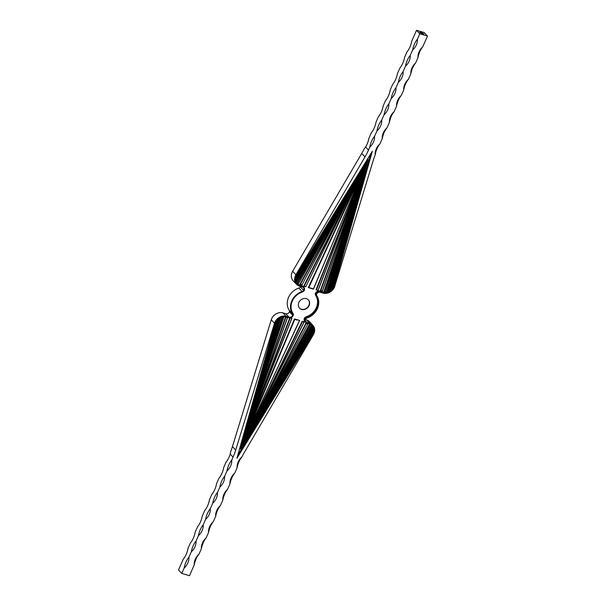 <?xml version="1.0" encoding="UTF-8"?>
<svg xmlns="http://www.w3.org/2000/svg" width="606" height="606" viewBox="0 0 606 606"><rect width="100%" height="100%" fill="white"/><g stroke="black" fill="none" stroke-linecap="round" stroke-linejoin="round"><path stroke-width="0.91" d="M282.926 312.893L286.199 316.362A9.098 7.749 136.7 0 0 274.526 323.24L235.711 450.031A60.653 51.654 -43.3 0 1 233.075 457.113L231.757 460.09A12.885 10.976 -43.3 0 1 227 470.885L224.621 476.286A12.885 10.976 -43.3 0 1 219.857 487.08L217.478 492.473A12.885 10.976 -43.3 0 1 212.714 503.268L210.335 508.661A12.885 10.976 -43.3 0 1 205.578 519.456L203.199 524.849A12.885 10.976 -43.3 0 1 198.435 535.643L196.056 541.044A12.885 10.976 -43.3 0 1 191.299 551.831L188.913 557.232A12.885 10.976 -43.3 0 1 184.156 568.027L181.777 573.42L178.505 569.951L183.27 559.156A12.885 6.052 -73.5 0 0 188.027 548.362L190.405 542.968A12.885 6.052 -73.5 0 0 195.17 532.174L197.548 526.781A12.885 6.052 -73.5 0 0 202.306 515.986L204.692 510.585A12.885 6.052 -73.5 0 0 209.449 499.798L211.827 494.398A12.885 6.052 -73.5 0 0 216.592 483.603L218.971 478.21A12.885 6.052 -73.5 0 0 223.728 467.415L226.114 462.022A12.885 6.052 -73.5 0 0 230.189 454.053L230.78 451.311A60.653 51.654 136.7 0 0 232.446 446.554L271.261 319.771A9.098 7.749 -43.3 0 1 282.926 312.893L285.714 313.719A3.03 2.583 136.7 0 0 289.471 311.779A3.03 2.583 136.7 0 0 289.115 310.113L292.38 313.582A3.03 2.583 -43.3 0 1 292.743 315.249A3.03 2.583 -43.3 0 1 288.986 317.188L285.714 313.719M306.477 319.862A9.098 7.749 -43.3 0 1 309.53 321.718L312.794 325.187A9.098 7.749 136.7 0 0 309.742 323.331L306.477 319.862L305.409 319.544M416.519 30.3L419.791 33.769L427.495 36.049L424.223 32.58L416.519 30.3L411.762 41.094A12.885 6.052 -73.5 0 1 406.997 51.889L404.619 57.282A12.885 6.052 -73.5 0 1 399.862 68.077L397.483 73.47A12.885 6.052 -73.5 0 1 392.718 84.264L390.34 89.665A12.885 6.052 -73.5 0 1 385.583 100.452L383.197 105.853A12.885 6.052 -73.5 0 1 378.439 116.647L376.061 122.041A12.885 6.052 -73.5 0 1 371.296 132.835L368.918 138.229A12.885 6.052 -73.5 0 1 365.607 147.016L368.493 150.076A60.653 51.654 -43.3 0 1 364.994 156.909L295.917 274.745A9.098 7.749 136.7 0 0 296.47 284.282A9.098 7.749 136.7 0 0 299.523 286.138L302.311 286.964A3.03 2.583 -43.3 0 1 303.326 287.585A3.03 2.583 -43.3 0 1 303.689 290.425A3.03 2.583 -43.3 0 1 302.114 291.516A15.165 12.915 136.7 0 0 292.38 313.582M296.47 284.282L293.206 280.813A9.098 7.749 -43.3 0 1 292.653 271.276L361.729 153.439A60.653 51.654 136.7 0 0 364.153 148.917L365.607 147.016M302.114 291.516L298.849 288.047A3.03 2.583 136.7 0 0 300.425 286.956A3.03 2.583 136.7 0 0 300.591 286.456M298.849 288.047A15.165 12.915 136.7 0 0 289.115 310.113M241.847 457.083A12.885 10.976 136.7 0 0 241.839 456.977A12.885 10.976 136.7 0 0 237.082 467.771A12.885 6.052 106.5 0 1 240.393 458.984L241.847 457.083A60.653 51.654 -43.3 0 1 244.271 452.561L313.347 334.724A9.098 7.749 136.7 0 0 312.794 325.187M305.379 320.832L306.954 322.506A3.03 2.583 -43.3 0 1 305.939 321.884A3.03 2.583 -43.3 0 1 305.575 319.044A3.03 2.583 -43.3 0 1 307.151 317.953A15.165 12.915 136.7 0 0 316.885 295.887A3.03 2.583 -43.3 0 1 316.529 294.221A3.03 2.583 -43.3 0 1 320.286 292.281L323.074 293.107A9.098 7.749 136.7 0 0 334.739 286.229L373.554 159.446A60.653 51.654 -43.3 0 1 375.22 154.689L375.811 151.947A12.885 6.052 106.5 0 1 379.886 143.978A12.885 10.976 136.7 0 0 375.129 154.772A12.885 10.976 136.7 0 0 375.22 154.689M421.821 32.807L421.344 32.444L421.92 32.769M420.897 32.535L420.405 32.239L420.897 32.535M423.511 33.678L423.905 33.868M422.564 33.368L422.943 33.618M422.48 32.982L422.056 32.656L422.48 32.982M420.799 32.815L420.367 32.686L420.784 32.853M421.041 32.913L421.42 33.163M420.223 32.648L419.791 32.519L420.216 32.679M422.321 33.269L421.587 33.05L422.314 33.3M423.193 34.209L422.034 33.542L423.193 34.209M421.352 32.497L420.897 32.315L421.352 32.497M286.199 316.362L288.986 317.188M306.954 322.506L309.742 323.331M237.082 467.771L234.704 473.165A12.885 10.976 136.7 0 0 229.939 483.959A12.885 6.052 106.5 0 1 234.704 473.165M229.939 483.959L227.561 489.353A12.885 10.976 136.7 0 0 222.803 500.147A12.885 6.052 106.5 0 1 227.561 489.353M222.803 500.147L220.417 505.548A12.885 10.976 136.7 0 0 215.66 516.335A12.885 6.052 106.5 0 1 220.417 505.548M215.66 516.335L213.282 521.736A12.885 10.976 136.7 0 0 208.517 532.53A12.885 6.052 106.5 0 1 213.282 521.736M208.517 532.53L206.138 537.923A12.885 10.976 136.7 0 0 201.381 548.718A12.885 6.052 106.5 0 1 206.138 537.923M201.381 548.718L199.003 554.111A12.885 10.976 136.7 0 0 194.238 564.906A12.885 6.052 106.5 0 1 199.003 554.111M194.238 564.906L189.481 575.7L181.777 573.42M227 470.885A12.885 6.052 106.5 0 1 231.757 460.09M219.857 487.08A12.885 6.052 106.5 0 1 224.621 476.286M212.714 503.268A12.885 6.052 106.5 0 1 217.478 492.473M205.578 519.456A12.885 6.052 106.5 0 1 210.335 508.661M198.435 535.643A12.885 6.052 106.5 0 1 203.199 524.849M191.299 551.831A12.885 6.052 106.5 0 1 196.056 541.044M184.156 568.027A12.885 6.052 106.5 0 1 188.913 557.232M419.791 33.769L417.413 39.17A12.885 10.976 -43.3 0 1 412.648 49.957L410.27 55.358A12.885 10.976 -43.3 0 1 405.512 66.152L403.126 71.546A12.885 10.976 -43.3 0 1 398.369 82.34L395.991 87.734A12.885 10.976 -43.3 0 1 391.226 98.528L388.847 103.921A12.885 10.976 -43.3 0 1 384.09 114.716L381.704 120.117A12.885 10.976 -43.3 0 1 376.947 130.911L374.569 136.305A12.885 10.976 -43.3 0 1 369.804 147.099L368.493 150.076M427.495 36.049L422.73 46.844A12.885 10.976 136.7 0 0 417.973 57.638L415.595 63.032A12.885 10.976 136.7 0 0 410.83 73.826L408.452 79.219A12.885 10.976 136.7 0 0 403.694 90.014L401.308 95.415A12.885 10.976 136.7 0 0 396.551 106.201L394.173 111.602A12.885 10.976 136.7 0 0 389.408 122.397L387.029 127.79A12.885 10.976 136.7 0 0 382.272 138.585L379.886 143.978M312.87 334.504A8.492 7.234 136.7 0 0 312.355 325.604A8.492 7.234 136.7 0 0 309.507 323.869L306.719 323.043A3.636 3.098 -43.3 0 1 305.5 322.301A3.636 3.098 -43.3 0 1 305.106 318.809A3.636 3.098 -43.3 0 1 307.053 317.43A14.559 12.4 136.7 0 0 316.393 296.236A3.636 3.098 -43.3 0 1 315.976 294.152A3.636 3.098 -43.3 0 1 320.521 291.744L323.309 292.569A8.492 7.234 136.7 0 0 334.201 286.153L372.342 151.22L296.395 274.965A8.492 7.234 136.7 0 0 296.917 283.866A8.492 7.234 136.7 0 0 299.765 285.6L302.553 286.426A3.636 3.098 -43.3 0 1 303.773 287.168A3.636 3.098 -43.3 0 1 304.167 290.66A3.636 3.098 -43.3 0 1 302.22 292.047A14.559 12.4 136.7 0 0 292.872 313.234A3.636 3.098 -43.3 0 1 293.289 315.317A3.636 3.098 -43.3 0 1 288.744 317.726L285.956 316.9A8.492 7.234 136.7 0 0 275.071 323.324L236.923 458.25L312.87 334.504L312.219 333.815A8.492 7.234 136.7 0 0 312.014 325.27M382.272 138.585A12.885 6.052 106.5 0 1 387.029 127.79M389.408 122.397A12.885 6.052 106.5 0 1 394.173 111.602M396.551 106.201A12.885 6.052 106.5 0 1 401.308 95.415M403.694 90.014A12.885 6.052 106.5 0 1 408.452 79.219M410.83 73.826A12.885 6.052 106.5 0 1 415.595 63.032M417.973 57.638A12.885 6.052 106.5 0 1 422.73 46.844M369.804 147.099A12.885 6.052 106.5 0 1 374.569 136.305L374.569 136.305M376.947 130.911A12.885 6.052 106.5 0 1 381.704 120.117M384.09 114.716A12.885 6.052 106.5 0 1 388.847 103.921M391.226 98.528A12.885 6.052 106.5 0 1 395.991 87.734M398.369 82.34A12.885 6.052 106.5 0 1 403.126 71.546M405.512 66.152A12.885 6.052 106.5 0 1 410.27 55.358M412.648 49.957A12.885 6.052 106.5 0 1 417.413 39.17M289.471 311.779L292.743 315.249M300.425 286.956L303.689 290.425M237.847 454.992L312.219 333.815M312.954 329.672L312.84 329.687A7.734 6.583 136.7 0 0 312.825 329.255L312.901 328.793A7.886 6.719 -43.3 0 1 312.954 329.672L240.423 448.963L312.56 327.391A7.886 6.719 -43.3 0 1 312.764 328.051L240.415 448.955L312.87 330.77A7.886 6.719 -43.3 0 1 312.416 332.452L240.43 448.963L312.825 328.71L255.277 424.132M330.391 289.433A7.734 6.583 136.7 0 0 330.747 289.1L348.73 226.553L330.111 289.774L368.069 159.34A1.962 1.667 136.7 0 0 368.069 159.34L368.062 159.34A1.962 1.667 136.7 0 0 368.062 159.333L330.838 289.13A7.886 6.719 -43.3 0 1 330.111 289.774L361.305 182.467M361.524 182.414L331.55 288.161L368.145 159.416L332.588 286.714A7.886 6.719 -43.3 0 1 331.626 288.236L331.997 287.57A7.734 6.583 136.7 0 0 332.482 286.714L332.588 286.714M368.122 159.416L328.755 290.675L368.115 159.416L329.422 290.282A7.886 6.719 -43.3 0 1 328.755 290.675L368.039 159.333A1.962 1.667 136.7 0 0 368.031 159.333L326.793 291.342A7.886 6.719 136.7 0 0 328.035 290.91L368.031 159.333L327.308 291.062A7.583 6.454 136.7 0 0 327.914 290.835L328.035 290.91M320.385 290.448L322.43 291.054L320.385 290.448L367.948 159.317A1.962 1.667 136.7 0 0 367.978 159.325L323.937 291.554A7.886 6.719 136.7 0 0 325.611 291.562L368.009 159.325A1.962 1.667 136.7 0 0 368.009 159.325L324.415 291.418A7.583 6.454 136.7 0 0 325.52 291.425L325.611 291.562M322.43 291.054L367.978 159.325L320.847 290.365M367.887 159.302A1.962 1.667 136.7 0 0 367.918 159.31L316.506 289.804L318.082 290.494L367.918 159.31L316.029 289.88L318.082 290.494M362.88 170.854L308.818 287.532L313.423 288.895L367.857 159.295L313.461 289.123L308.325 287.6L367.842 159.302A1.962 1.667 -43.3 0 1 367.797 159.272M305.757 286.843L367.766 159.264L305.757 286.843L303.704 286.237L367.759 159.264A1.962 1.667 -43.3 0 1 367.736 159.257M367.66 159.242L367.668 159.226A1.962 1.667 -43.3 0 1 367.63 159.211L367.637 159.226A1.962 1.667 -43.3 0 1 367.653 159.219L367.63 159.211A1.962 1.667 -43.3 0 1 367.615 159.204L367.607 159.204A1.962 1.667 -43.3 0 1 367.592 159.196L344.314 196.882M367.524 159.598L301.97 285.002L351.669 189.678L300.432 284.328L299.925 284.396L301.97 285.002M299.925 284.396L367.084 160.325M367.706 159.242A1.962 1.667 -43.3 0 1 367.675 159.234L295.486 277.094M366.698 160.984L298.379 283.987A7.886 6.719 -43.3 0 1 297.076 283.123L365.524 162.953M363.448 166.461L296.342 282.335A7.886 6.719 -43.3 0 1 295.728 281.351L353.04 183.997M324.18 229.689L367.69 159.287L295.478 280.767A7.886 6.719 -43.3 0 1 295.281 280.116L352.768 184.035M295.243 278.222L352.487 184.072M312.544 327.755L277.313 387.128L312.643 328.081A7.734 6.583 136.7 0 0 312.544 327.755L240.34 448.872L312.317 332.436A7.734 6.583 136.7 0 0 312.613 331.527L255.55 424.094M311.62 325.748A7.886 6.719 -43.3 0 1 312.234 326.732L240.332 448.872L311.62 325.748L311.726 326.384L276.609 387.022L312.022 326.876A7.583 6.454 136.7 0 0 311.726 326.384M308.037 323.687L240.279 448.849L309.583 324.096A7.886 6.719 -43.3 0 1 310.886 324.96L240.256 448.841L305.992 323.081L306.219 323.536L256.512 418.632L308.037 323.687L305.992 323.081M240.196 448.819L302.197 321.241L304.257 321.847L240.218 448.826L303.97 322.15L302.439 321.695L255.505 418.276M263.33 364.85L239.984 448.826L278.555 318.453M276.934 319.96L246.513 425.753M246.733 425.7L278.427 318.551M279.775 317.673L246.953 425.647M241.991 442.175L281.048 317.112M285.532 317.029L287.577 317.627L285.532 317.029L240.271 447.932M240.059 448.637L287.577 317.627M289.782 317.847L240.044 448.773L291.675 318.514L290.009 317.832M240.067 448.781L294.501 318.961L299.637 320.476L240.15 448.811L291.933 318.203L290.441 317.756M309.113 305.56A6.068 5.166 136.7 0 0 308.393 299.887A6.068 5.166 136.7 0 0 300.44 300.281A6.068 5.166 136.7 0 0 299.569 308.196A6.068 5.166 136.7 0 0 309.113 305.56M305.5 322.301L304.841 321.604A3.636 3.098 -43.3 0 1 304.447 318.12A3.636 3.098 -43.3 0 1 306.401 316.733A14.559 12.4 136.7 0 0 315.741 295.546A3.636 3.098 -43.3 0 1 315.325 293.463A3.636 3.098 -43.3 0 1 319.87 291.054L322.657 291.872A8.492 7.234 136.7 0 0 333.55 285.456L370.766 153.788M296.599 283.51A8.492 7.234 136.7 0 0 299.114 284.911L301.894 285.729A3.636 3.098 -43.3 0 1 303.114 286.471L303.773 287.168M240.446 447.342L284.002 316.605M282.267 316.771L240.999 445.486M333.55 285.456L334.201 286.153M315.325 293.463L315.976 294.152M304.447 318.12L305.106 318.809M299.455 308.083A6.068 5.166 136.7 0 0 308.901 305.333A6.068 5.166 136.7 0 0 308.287 299.773M279.237 317.983L239.999 448.834L277.086 319.786M277.843 319.029L239.984 448.834L271.98 334.247M276.245 320.862L239.968 448.826L276.071 321.135M240.279 448.849L256.512 418.632M309.583 324.096L309.78 324.589L240.302 448.864L276.609 387.022M295.213 278.487L367.592 159.196M295.63 280.555L330.868 221.182L295.539 280.237A7.734 6.583 136.7 0 0 295.63 280.555L295.554 280.851A7.886 6.719 -43.3 0 1 295.357 280.199L367.698 159.287L295.175 279.404M295.16 278.571L295.334 278.624A7.734 6.583 136.7 0 0 295.349 279.063L295.213 279.449A7.886 6.719 -43.3 0 1 295.175 279.04M330.868 221.182L367.615 159.204L296.16 275.397M295.349 279.063L367.622 159.211M295.728 281.351L296.16 281.434A7.583 6.454 136.7 0 0 296.448 281.926L296.342 282.335M296.448 281.926L331.565 221.288L296.16 281.434M331.565 221.288L362.6 167.885M298.379 283.987L366.532 161.264M344.753 200.26L297.546 283.146A7.583 6.454 136.7 0 0 298.394 283.722M297.546 283.146L297.076 283.123M367.448 159.719L351.669 189.678M300.432 284.328L301.955 284.775M352.677 190.042L304.204 286.161L305.742 286.615M304.204 286.161L303.704 286.237M326.793 291.342L327.308 291.062M327.914 290.835L347.617 226.038M323.937 291.554L324.415 291.418M325.52 291.425L353.881 202.957M322.377 290.819L356.82 191.208M316.029 289.88L316.506 289.804M318.044 290.259L355.76 190.951M308.818 287.532L308.325 287.6M290.138 318.059L252.414 417.36M281.169 316.733L280.866 317.256A7.583 6.454 136.7 0 0 280.26 317.476L279.927 317.173M280.26 317.476L260.565 382.272L280.866 317.256M242.476 440.577L260.565 382.272M284.025 316.529L283.767 316.893A7.583 6.454 136.7 0 0 282.661 316.893L282.351 316.514M282.661 316.893L254.3 405.353L283.767 316.893M240.537 447.039L254.3 405.353M285.805 317.491L251.361 417.11L287.327 317.945M240.097 448.508L251.361 417.11M263.421 408.058L310.636 325.172A7.583 6.454 136.7 0 0 309.78 324.589M307.75 323.99L306.219 323.536M302.197 321.241L302.439 321.695M299.637 320.476L297.091 319.665M297.084 320.051L294.751 319.415L245.294 437.456L299.364 320.779M240.15 448.811L245.294 437.456M294.751 319.415L294.501 318.961M330.308 221.099L295.334 278.624M295.584 276.76L329.74 221.023M332.482 286.714L349.223 226.795L331.997 287.57M348.73 226.553L368.137 159.416L349.223 226.795M329.013 290.433A7.734 6.583 136.7 0 0 329.331 290.236L348.238 226.318M275.571 322.036L258.951 381.522M277.351 319.506L259.451 381.757L277.707 319.157M239.984 448.834L259.451 381.757M239.999 448.834L279.116 318.067M278.79 318.286L259.944 381.992M312.613 331.527L278.442 387.287M312.825 329.255L277.874 387.211L312.84 329.687M277.874 387.211L240.43 448.963L277.313 387.128M232.446 446.554L235.711 450.031M233.075 457.113L230.189 454.053M274.526 323.24L271.261 319.771M364.994 156.909L361.729 153.439M292.653 271.276L295.917 274.745M301.894 285.729L302.553 286.426M299.114 284.911L299.765 285.6M322.657 291.872L323.309 292.569M319.87 291.054L320.521 291.744M315.741 295.546L316.393 296.236M306.401 316.733L307.053 317.43"/></g></svg>
